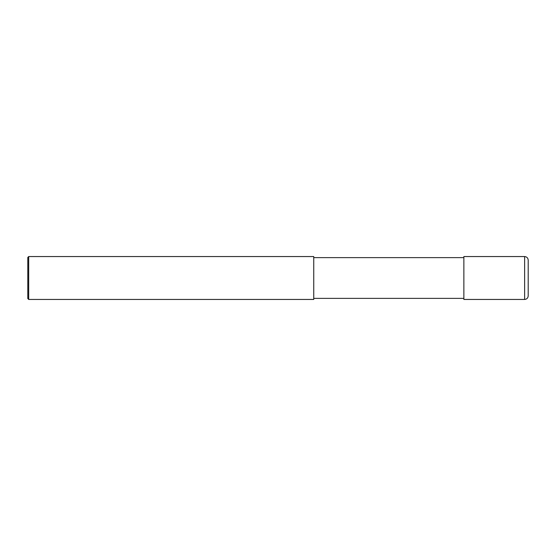 <?xml version="1.0" encoding="UTF-8"?>
<svg xmlns="http://www.w3.org/2000/svg" width="556" height="556" viewBox="0 0 556 556"><rect width="100%" height="100%" fill="white"/><g stroke="black" fill="none" stroke-linecap="round" stroke-linejoin="round"><path stroke-width="0.42" stroke-dasharray="2.78 2.08" d="M528.2 295.868L528.2 260.132M463.864 299.448L463.864 256.552M463.864 278L463.864 298.37L463.864 278M313.744 278L313.744 298.37L313.744 278M313.744 299.448L313.744 256.552M28.697 299.448L28.697 256.552M27.8 298.551L27.8 257.449M524.628 299.448L524.628 256.552"/><path stroke-width="0.83" d="M524.628 256.552C526.796 256.768 527.985 257.956 528.2 260.132L528.2 295.868C527.985 298.044 526.796 299.232 524.628 299.448L463.864 299.448L463.864 256.552L524.628 256.552L524.628 299.448M28.697 256.552L313.744 256.552L313.744 299.448L28.697 299.448L27.8 298.551L27.8 257.449L28.697 256.552L28.697 299.448M463.864 298.37L313.744 298.37M463.864 257.63L313.744 257.63"/></g></svg>
